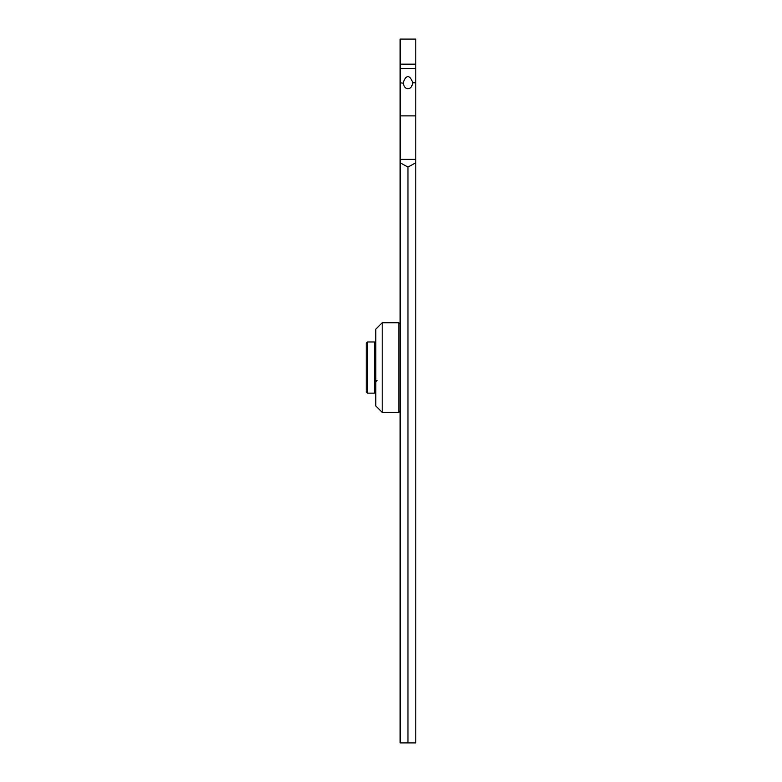 <?xml version="1.0" encoding="UTF-8"?>
<svg xmlns="http://www.w3.org/2000/svg" width="782" height="782" viewBox="0 0 782 782"><rect width="100%" height="100%" fill="white"/><g stroke="black" fill="none" stroke-linecap="round" stroke-linejoin="round"><path stroke-width="1.17" d="M407.96 742.9L407.96 167.065L415.789 162.783L415.789 742.9L400.12 742.9L400.12 162.783L407.96 167.065M415.789 64.163L400.12 64.163L400.12 39.1L415.789 39.1L415.789 162.783M400.12 162.783L400.12 64.163M412.749 83.205L412.73 82.755C412.026 86.714 410.433 88.679 407.96 88.669C405.477 88.679 403.883 86.714 403.18 82.755C404.597 78.679 406.19 76.636 407.96 76.646C409.719 76.646 411.312 78.679 412.73 82.755L415.789 82.755M403.16 83.205L400.12 82.755M367.491 341.969L367.491 393.151L366.211 391.87L366.211 343.249L367.491 341.969L374.529 341.969L374.529 393.151L375.8 391.87M400.12 411.068L398.84 412.349L398.84 322.771L400.12 324.051M398.84 322.771L382.202 322.771L382.202 412.349L398.84 412.349M382.202 412.349L375.8 405.946L375.8 329.173L382.202 322.771M415.789 159.381L400.12 159.381M415.789 68.552L400.12 68.552M400.12 115.883L415.789 115.883M377.08 380.355L375.8 381.636M374.529 341.969L375.8 343.249M367.491 393.151L374.529 393.151"/></g></svg>
